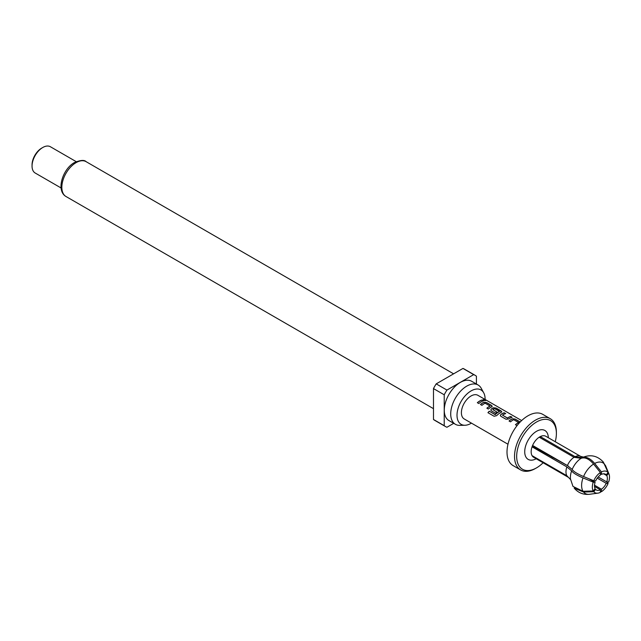 <?xml version="1.0" encoding="UTF-8"?>
<svg xmlns="http://www.w3.org/2000/svg" width="641" height="641" viewBox="0 0 641 641"><rect width="100%" height="100%" fill="white"/><g stroke="black" fill="none" stroke-linecap="round" stroke-linejoin="round"><path stroke-width="0.96" d="M485.574 400.577L485.165 400.248C483.474 399.543 482.921 399.575 483.53 400.345M483.57 400.2C485.309 400.785 485.862 400.753 485.221 400.104C483.514 399.399 482.961 399.431 483.57 400.2L483.178 399.728M485.63 400.513L485.221 400.104M507.976 444.229L464.22 418.966A13.661 7.884 -60 0 1 462.129 408.021A13.661 7.884 -60 0 1 471.055 395.978A13.661 7.884 -60 0 1 477.882 395.305L521.638 420.568M482.08 399.96L483.538 400.801A13.661 7.884 -60 0 0 481.183 401.827A13.661 7.884 -60 0 0 478.803 403.55L477.337 402.7A13.661 7.884 -60 0 1 479.716 400.986A13.661 7.884 -60 0 1 482.08 399.96L482.048 400.096A13.509 7.796 -60 0 0 477.425 402.748M492.272 406.274L491.719 406.803A13.661 7.884 -60 0 0 490.71 407.331A13.661 7.884 -60 0 0 488.33 409.046L486.864 408.197A13.661 7.884 -60 0 1 489.243 406.482A13.661 7.884 -60 0 1 490.061 406.049L485.125 403.197A13.661 7.884 -60 0 0 484.308 403.638A13.661 7.884 -60 0 0 481.928 405.352L480.462 404.503A13.661 7.884 -60 0 1 482.841 402.788A13.661 7.884 -60 0 1 483.859 402.268L483.843 402.396A13.509 7.796 -60 0 0 480.55 404.559M491.719 406.803L491.695 405.513L486.567 402.556L483.859 402.268M501.775 411.843L496.07 408.189L493.37 407.892A13.509 7.796 -60 0 0 491.343 409.062L491.335 408.95A13.661 7.884 -60 0 1 492.368 408.285A13.661 7.884 -60 0 1 493.378 407.764L496.094 408.053L501.222 411.009L501.246 412.299L501.791 411.77M495.245 414.519A13.661 7.884 -60 0 1 498.602 411.891A13.661 7.884 -60 0 1 499.419 411.458L499.411 411.586A13.509 7.796 -60 0 0 495.285 414.615L489.259 411.21A13.661 7.884 -60 0 0 487.937 412.692L494.091 416.249L496.687 415.648A13.661 7.884 -60 0 1 500.228 412.828A13.661 7.884 -60 0 1 501.246 412.299M507.255 418.012L502.512 415.16L507.448 418.004A13.661 7.884 -60 0 1 508.289 417.475A13.661 7.884 -60 0 1 510.645 416.458L512.111 417.299A13.661 7.884 -60 0 0 509.755 418.325A13.661 7.884 -60 0 0 508.722 418.982L506.005 419.254L500.877 416.289L500.325 415.6L500.853 414.447A13.661 7.884 -60 0 1 501.887 413.782A13.661 7.884 -60 0 1 504.251 412.764L504.219 412.892A13.509 7.796 -60 0 0 500.869 414.559L500.333 415.648M502.512 415.16A13.661 7.884 -60 0 1 503.353 414.631A13.661 7.884 -60 0 1 505.717 413.605L504.251 412.764M517.551 424.999A13.661 7.884 -60 0 0 516.894 425.536L515.436 424.695A13.661 7.884 -60 0 1 517.808 422.98A13.661 7.884 -60 0 1 518.633 422.547L513.697 419.695A13.661 7.884 -60 0 0 512.88 420.127A13.661 7.884 -60 0 0 510.5 421.842L509.034 421.001A13.661 7.884 -60 0 1 511.414 419.286A13.661 7.884 -60 0 1 512.423 418.757L512.415 418.885A13.509 7.796 -60 0 0 509.122 421.049M520.212 421.978L515.14 419.046L512.423 418.757M491.335 408.95L490.798 410.104L491.359 410.793L495.557 413.221A13.661 7.884 -60 0 1 496.999 412.091L492.833 409.567A13.661 7.884 -60 0 1 493.674 409.038A13.661 7.884 -60 0 1 494.491 408.605L499.419 411.354M496.911 412.155L492.833 409.567M518.633 422.443L518.617 422.675A13.509 7.796 -60 0 0 515.524 424.743M490.061 405.945L490.053 406.178A13.509 7.796 -60 0 0 486.952 408.253M485.093 399.463A19.863 11.466 120 0 0 483.699 392.789A19.863 11.466 120 0 0 471.055 390.922A19.863 11.466 120 0 0 457.362 411.426A19.863 11.466 120 0 0 464.949 425.263A19.863 11.466 120 0 0 471.055 423.356A19.863 11.466 120 0 0 471.431 423.132M483.699 392.789L481.215 388.262A22.691 13.1 120 0 0 478.106 385.001A22.691 13.1 120 0 0 466.76 386.13A22.691 13.1 120 0 0 451.937 406.122A22.691 13.1 120 0 0 455.414 424.31A22.691 13.1 120 0 0 459.789 425.368L464.949 425.263M478.106 385.001L471.664 381.283A22.691 13.1 120 0 0 460.318 382.413A22.691 13.1 120 0 0 445.495 402.404A22.691 13.1 120 0 0 448.972 420.592L455.414 424.31M444.221 425.68L444.221 394.792L433.484 388.59L433.484 419.478L444.221 425.68A29.598 17.091 120 0 0 445.519 426.569A29.598 17.091 120 0 0 446.945 427.251L453.724 423.332M475.117 375.305A29.598 17.091 120 0 0 473.691 374.624L462.962 368.431A29.598 17.091 120 0 1 464.388 369.104L475.117 375.305A29.598 17.091 120 0 1 476.415 376.203L476.415 384.031M462.962 368.431L436.209 383.871L446.945 390.073L473.691 374.624M446.945 390.073A29.598 17.091 120 0 0 444.221 394.792M433.484 419.478A29.598 17.091 120 0 0 434.782 420.376L445.519 426.569M436.209 383.871A29.598 17.091 120 0 0 433.484 388.59M32.05 166.075L32.05 164.833A13.661 7.884 -60 0 1 41.713 148.103L42.787 147.486A15.176 8.766 120 0 0 32.05 166.075A15.176 8.766 120 0 0 35.191 173.022L61.047 187.949M41.713 148.103L42.787 147.486A15.176 8.766 120 0 1 50.375 146.733L76.223 161.652M520.652 469.949L513.137 465.614A29.598 17.091 -60 0 1 508.601 441.897A29.598 17.091 -60 0 1 527.944 415.809A29.598 17.091 -60 0 1 542.743 414.342L550.25 418.685A29.598 17.091 -60 0 1 556.388 432.234L556.388 433.476A28.084 16.217 120 0 0 536.525 422.01A28.084 16.217 120 0 0 516.67 456.4A28.084 16.217 120 0 0 536.525 467.866L535.451 468.483A29.598 17.091 -60 0 1 520.652 469.949A29.598 17.091 -60 0 1 516.117 446.232A29.598 17.091 -60 0 1 535.451 420.151A29.598 17.091 -60 0 1 550.25 418.685M535.451 468.483L536.525 467.866A28.084 16.217 120 0 0 543.119 462.762M555.258 441.729A28.084 16.217 120 0 0 556.388 433.476M582.196 457.682A15.937 9.198 -60 0 1 582.917 457.329C590.722 454.229 597.532 455.807 603.333 462.057L608.085 472.505L606.218 474.821A9.11 5.256 120 0 0 605.481 474.228A9.11 5.256 120 0 0 601.466 474.396L601.466 471.912L594.664 463.443C590.241 458.299 586.082 456.376 582.196 457.682L575.097 456.688L540.283 436.593A12.147 7.011 120 0 0 539.746 436.882A12.147 7.011 120 0 0 539.209 437.21L574.024 457.305L581.123 458.307C585.009 456.993 589.167 458.916 593.59 464.06L600.393 472.529L600.393 475.021A9.11 5.256 120 0 0 595.641 480.934L593.774 480.766A12.147 7.011 -60 0 1 600.393 472.529M601.466 471.912A12.147 7.011 -60 0 1 608.085 472.505M601.466 474.396L600.393 473.779M604.599 473.891L606.218 474.821M605.224 465.102L605.817 466.279A17.7 10.216 -60 0 0 605.224 465.102L608.621 473.266A12.147 7.011 -60 0 1 608.95 473.947A12.147 7.011 -60 0 1 608.621 482.088L606.755 481.92A9.11 5.256 120 0 0 606.755 475.59L603.67 473.803M608.621 473.266L606.755 475.59M598.181 476.976L606.755 481.92M534.153 446.344A9.11 5.256 120 0 0 533.921 446.993L568.303 466.079M588.967 478.771L595.104 482.312A9.11 5.256 120 0 0 595.104 488.65L593.237 490.974A12.147 7.011 -60 0 1 593.237 482.144L595.104 482.312M593.237 490.974L583.03 491.278L572.982 486.415L570.458 478.915A15.937 9.198 -60 0 1 571.636 470.815C572.854 472.818 576.652 475.181 583.03 477.914L593.237 482.144M593.774 480.766L583.566 476.527C577.221 473.819 573.423 471.455 572.173 469.428L567.405 465.542L532.591 445.439A12.147 7.011 120 0 0 532.054 446.825L566.868 466.92L571.636 470.815M570.57 479.564L566.868 475.742L532.054 455.647A12.147 7.011 120 0 0 532.591 456.408L568.487 477.409A12.147 7.011 -60 0 1 567.405 476.511M594.856 488.963L595.641 489.412A9.11 5.256 120 0 0 596.378 490.004A9.11 5.256 120 0 0 600.393 489.836L594.511 486.447M595.641 489.412L593.774 491.735A12.147 7.011 -60 0 0 597.861 493.153L589.656 494.267A17.7 10.216 -60 0 1 583.566 492.04L593.774 491.735M600.393 489.836L600.393 492.328A12.147 7.011 -60 0 1 597.861 493.153M589.656 494.267C583.43 494.948 578.278 492.905 574.184 488.13L583.566 492.04M608.085 483.474A12.147 7.011 -60 0 1 601.466 491.703L601.466 489.219A9.11 5.256 120 0 0 606.218 483.306L608.085 483.474L606.482 481.768M600.393 491.799L601.466 491.703M594.511 485.205L601.466 489.219M606.218 483.306L597.252 478.13M540.283 437.827L540.283 436.593A12.147 7.011 120 0 1 545.82 436.281L580.626 456.376A12.147 7.011 -60 0 0 575.097 456.688M532.054 455.647A12.147 7.011 120 0 1 532.054 446.825L533.921 446.993M532.839 456.104L532.591 456.408A12.147 7.011 120 0 0 533.673 457.313L568.487 477.409M483.37 400.857L482.048 400.096M486.567 402.556L483.843 402.396M491.711 406.931L491.671 405.649L486.543 402.692M491.343 409.062L490.814 410.152M495.092 414.647L489.259 411.21M488.017 412.74A13.509 7.796 -60 0 1 489.299 411.306M507.456 418.124A13.509 7.796 -60 0 1 510.621 416.586L510.645 416.458M511.943 417.347L510.621 416.586M505.541 413.653L504.219 412.892M515.14 419.046L512.415 418.885M520.123 422.074L515.116 419.182M65.999 196.507C55.599 190.569 62.914 168.575 74.54 162.518C80.558 160.066 84.412 159.785 86.11 161.668A20.111 11.61 120 0 0 76.055 162.662A20.111 11.61 120 0 0 62.922 180.385A20.111 11.61 120 0 0 65.999 196.507L433.484 408.67M536.188 458.764A16.698 9.639 -60 0 1 524.723 451.552A16.698 9.639 -60 0 1 536.525 431.305A16.698 9.639 -60 0 1 548.327 437.731M594.664 463.443A17.7 10.216 -60 0 1 604.687 464.34M583.03 491.278A17.7 10.216 -60 0 1 583.03 477.914M566.868 475.742A12.147 7.011 -60 0 1 566.868 466.92M583.566 476.527A17.7 10.216 -60 0 1 593.59 464.06M572.173 469.428A15.937 9.198 -60 0 1 581.123 458.307M567.405 465.542A12.147 7.011 -60 0 1 574.024 457.305M539.209 437.21A12.147 7.011 120 0 0 532.591 445.439M551.46 457.121A8.726 5.04 -60 0 1 551.685 456.464M553.159 457.313A8.597 4.968 120 0 0 552.935 457.97M86.11 161.668L453.596 373.831M583.534 457.105L580.626 456.376M608.95 473.947L605.817 466.279"/></g></svg>
